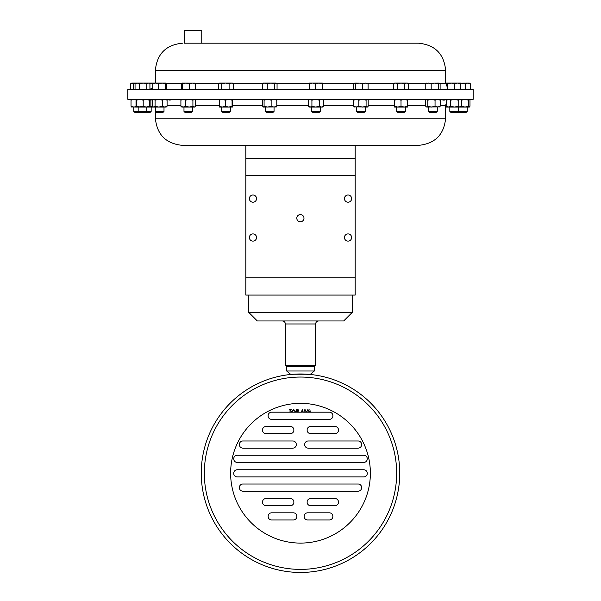 <?xml version="1.0" encoding="UTF-8"?>
<svg xmlns="http://www.w3.org/2000/svg" width="601" height="601" viewBox="0 0 601 601"><rect width="100%" height="100%" fill="white"/><g stroke="black" fill="none" stroke-linecap="round" stroke-linejoin="round"><path stroke-width="0.9" d="M296.789 218.178A3.598 3.598 0 0 0 300.387 221.777A3.598 3.598 0 0 0 303.986 218.178A3.598 3.598 0 0 0 300.387 214.58A3.598 3.598 0 0 0 296.789 218.178M249.362 198.608A3.598 3.598 0 0 0 252.961 202.206A3.598 3.598 0 0 0 256.559 198.608A3.598 3.598 0 0 0 252.961 195.009A3.598 3.598 0 0 0 249.362 198.608M249.362 237.515A3.598 3.598 0 0 0 252.961 241.114A3.598 3.598 0 0 0 256.559 237.515A3.598 3.598 0 0 0 252.961 233.917A3.598 3.598 0 0 0 249.362 237.515M344.441 237.515A3.598 3.598 0 0 0 348.039 241.114A3.598 3.598 0 0 0 351.638 237.515A3.598 3.598 0 0 0 348.039 233.917A3.598 3.598 0 0 0 344.441 237.515M344.441 198.608A3.598 3.598 0 0 0 348.039 202.206A3.598 3.598 0 0 0 351.638 198.608A3.598 3.598 0 0 0 348.039 195.009A3.598 3.598 0 0 0 344.441 198.608M127.833 99.323L473.167 99.323L473.167 89.241L127.833 89.241L127.833 99.323M445.634 118.224L155.366 118.224C156.974 134.714 166.019 143.759 182.509 145.367L418.491 145.367C434.974 143.759 444.026 134.714 445.634 118.224L445.634 105.333L446.693 101.93M307.547 374.235L293.288 374.243M291.951 374.348L291.508 374.393M290.929 374.446L296.511 374.062M300.718 373.98L310.048 374.446M399.74 473.22A99.24 99.24 0 0 0 300.5 373.98A99.24 99.24 0 0 0 201.26 473.22A99.24 99.24 0 0 0 300.5 572.46A99.24 99.24 0 0 0 399.74 473.22M286.685 371.005L286.685 366.557L314.315 366.557L314.315 371.005L286.685 371.005L290.801 374.461M285.362 365.235L285.362 323.969L315.638 323.969L315.638 365.235L285.362 365.235L286.685 366.557M352.299 312.34L343.667 320.972L257.333 320.972L248.701 312.34L352.299 312.34L352.299 295.076M204.332 473.22A96.168 96.168 0 0 1 300.5 377.052A96.168 96.168 0 0 1 396.668 473.22A96.168 96.168 0 0 1 300.5 569.387A96.168 96.168 0 0 1 204.332 473.22M230.626 473.22A69.874 69.874 0 0 0 300.5 543.094A69.874 69.874 0 0 0 370.374 473.22A69.874 69.874 0 0 0 300.5 403.346A69.874 69.874 0 0 0 230.626 473.22M300.5 158.318L355.176 158.318L355.176 295.076L245.824 295.076L245.824 158.318L300.5 158.318M274.048 111.403L273.185 112.259L266.273 112.259L265.409 111.403L274.048 111.403L274.048 107.083M365.25 111.403L364.386 112.259L357.475 112.259L356.611 111.403L365.25 111.403L365.25 107.083M437.265 111.403L436.409 112.259L429.49 112.259L428.633 111.403L437.265 111.403L437.265 107.083M467.225 111.403L466.368 112.259L450.697 112.259L449.833 111.403L467.225 111.403L467.225 107.083M151.167 111.403L150.303 112.259L134.632 112.259L133.775 111.403L151.167 111.403L151.167 107.083M230.311 111.403L229.454 112.259L222.535 112.259L221.679 111.403L230.311 111.403L230.311 107.083L228.68 107.083L232.489 107.061M155.419 111.403L164.005 111.403L164.005 107.083M163.111 112.259L156.23 112.259L155.374 111.403L155.374 107.083L166.154 107.083L167.086 106.219L164.772 107.083L162.465 106.219L162.465 100.187L164.772 99.323L167.086 100.187L167.086 106.219M184.838 112.259L183.981 111.403L192.613 111.403L192.613 107.083L189.217 107.083L194.769 107.083L195.693 106.219L194.303 107.083L192.913 106.219L192.913 100.187L194.303 99.323L195.693 100.187L195.693 106.219M320.273 111.403L319.416 112.259L312.497 112.259L311.641 111.403L320.273 111.403L320.273 107.083M405.329 111.403L404.465 112.259L397.554 112.259L396.69 111.403L405.329 111.403L405.329 107.083L404.248 107.083L407.478 107.083L407.478 106.219L404.248 107.083L397.772 107.083L401.01 106.219L404.248 107.083M396.69 111.403L396.69 107.083L397.772 107.083L394.541 107.083L394.541 106.219L397.772 107.083M184.484 30.396L201.756 30.396L184.484 30.396L184.484 43.197L418.491 43.197L184.484 43.197M397.276 89.241L397.276 83.652L401.01 83.073L404.743 83.652L406.614 83.073L408.477 83.652L408.477 89.241M404.743 89.241L404.743 83.652M393.542 89.241L393.542 83.652L395.405 83.073L397.276 83.652M309.32 89.241L309.32 83.652L312.46 83.073L315.6 83.652L318.921 83.073L322.241 83.652L322.414 83.073L322.594 89.241M315.6 89.241L315.6 83.652M309.492 83.073L309.32 83.652L309.492 83.073L322.414 83.073L322.594 83.652M322.241 89.241L322.241 83.652M181.359 89.241L181.359 83.652L181.893 83.073L182.426 83.652L185.889 83.073L189.36 83.652L192.297 83.073L195.235 83.652L194.701 83.073M181.359 83.652L181.757 83.111M182.426 89.241L182.426 83.652M195.235 89.241L195.235 83.652M189.36 89.241L189.36 83.652M447.182 87.258L447.182 83.652L447.715 83.073L447.865 83.652L451.186 83.073L454.506 83.652L457.654 83.073L460.794 83.652L460.621 83.073L447.692 83.073L447.512 83.652L447.692 83.073L445.634 83.073M182.509 43.197C166.026 44.805 156.974 53.85 155.366 70.34L445.634 70.34L445.634 83.231L447.182 83.652M152.752 89.241L152.752 83.652L155.689 83.073L158.626 83.652L162.09 83.073L165.56 83.652L166.094 83.073L166.62 83.652L166.62 89.241M153.285 83.073L152.752 83.652M165.56 89.241L165.56 83.652M166.222 83.111L166.62 83.652M158.626 89.241L158.626 83.652M149.116 83.163L153.488 83.652M454.506 89.241L454.506 83.652M460.794 89.241L460.614 83.073L465.354 83.652L467.803 83.073L470.245 83.652L469.381 83.073L460.667 83.118M447.865 89.241L447.865 83.652M447.512 89.241L447.512 83.652M218.561 83.652L219.523 83.073L221.664 83.652L225.383 83.073L229.101 83.652L231.265 83.073L233.428 83.652L232.467 83.073L220.109 83.073L218.561 83.652L218.561 89.241M221.664 89.241L221.664 83.652M233.428 89.241L233.428 83.652M229.101 89.241L229.101 83.652M135.052 89.241L135.052 83.652L137.216 83.073L139.387 83.652L143.106 83.073L146.824 83.652L148.372 83.073L149.927 83.652L149.927 89.241M166.094 83.073L136.021 83.073L135.052 83.652M146.824 89.241L146.824 83.652M148.372 83.073L149.927 83.652M139.387 89.241L139.387 83.652M465.354 89.241L465.354 83.652M470.245 89.241L470.245 83.652M130.755 89.241L130.755 83.652L131.619 83.073L133.197 83.652L135.954 83.111M133.197 89.241L133.197 83.652M130.755 83.652L131.972 83.073L136.021 83.073M431.187 89.241L431.187 83.652L434.771 83.073L438.354 83.652L439.233 83.073L440.112 83.652L440.112 89.241M438.354 89.241L438.354 83.652M425.778 89.241L425.778 83.652L428.483 83.073L431.187 83.652M426.657 83.073L425.778 83.652M439.601 83.178L440.112 83.652M355.522 89.241L355.522 83.652L359.105 83.073L362.688 83.652L365.393 83.073L368.097 83.652L367.219 83.073M362.688 89.241L362.688 83.652M353.764 89.241L353.764 83.652L354.643 83.073L355.522 83.652M353.764 83.652L354.274 83.178M368.097 89.241L368.097 83.652M262.397 89.241L262.397 83.652L264.838 83.073L267.287 83.652L270.953 83.073L274.619 83.652L275.844 83.073L277.061 83.652L277.061 89.241M267.287 89.241L267.287 83.652M275.844 83.073L263.261 83.073L262.397 83.652M274.619 89.241L274.619 83.652M276.197 83.073L277.061 83.652M408.477 83.652L407.478 83.073L394.541 83.073L393.542 83.652M194.829 83.111L181.893 83.073M439.233 83.073L426.289 83.178M367.587 83.178L354.643 83.073M394.541 99.323L394.541 106.219M394.541 100.187L397.772 99.323L401.01 100.187L401.01 106.219M401.01 100.187L404.248 99.323L407.478 100.187L407.478 106.219M407.478 100.187L407.478 99.323M309.485 99.323L308.493 100.187L308.493 106.219L309.485 107.083L322.421 107.083L323.421 106.219L323.421 100.187L322.421 99.323M308.493 106.219L310.206 107.083L311.919 106.219L315.645 107.083L319.379 106.219L321.4 107.083L323.421 106.219M308.493 100.187L310.206 99.323L311.919 100.187L311.919 106.219M311.919 100.187L315.645 99.323L319.379 100.187L319.379 106.219M319.379 100.187L321.4 99.323L323.421 100.187M181.825 99.323L180.901 100.187L180.901 106.219L181.825 107.083L189.217 107.083L192.913 106.219M194.769 99.323L195.693 100.187M180.901 106.219L183.207 107.083L185.521 106.219L189.217 107.083M180.901 100.187L183.207 99.323L185.521 100.187L185.521 106.219M185.521 100.187L189.217 99.323L192.913 100.187M184.875 112.259L191.757 112.259L192.613 111.403M445.634 107.083L447.685 107.083L446.693 106.219L446.693 100.187L447.685 99.323M446.4 99.323L444.086 100.187L439.481 99.383M445.634 106.986L447.46 106.888M136.021 99.323L136.021 107.083L158.769 107.083L162.465 106.219M167.086 100.187L166.154 99.323M153.217 99.323L152.293 100.187L152.293 106.219L153.217 107.083M152.293 106.219L153.683 107.083L155.073 106.219L158.769 107.083M152.293 100.187L153.683 99.323L155.073 100.187L155.073 106.219M155.073 100.187L158.769 99.323L162.465 100.187M149.116 106.835L150.889 106.219L153.12 107.001M149.116 99.578L150.889 100.187L150.889 106.219M152.594 99.323L153.12 99.413M150.889 100.187L151.475 99.713M446.693 100.187L448.714 99.323L450.727 100.187L450.727 106.219L448.714 107.083L469.381 107.083L469.974 106.219L469.974 100.187L469.381 99.323M446.693 106.219L448.714 107.083L447.685 107.083M450.727 106.219L454.461 107.083L458.195 106.219L459.9 107.083L461.613 106.219L460.621 107.083M450.727 100.187L454.461 99.323L458.195 100.187L458.195 106.219M458.195 100.187L459.9 99.323L461.613 100.187L461.613 106.219M460.621 99.323L461.613 100.187M219.553 99.323L219.523 107.083L228.68 107.083L232.076 106.219L232.437 107.083L232.489 99.353M219.2 100.187L222.242 99.323L225.285 100.187L228.68 99.323L232.076 100.187L232.076 106.219M232.076 100.187L232.437 99.323M219.2 106.219L222.242 107.083L225.285 106.219L228.68 107.083M225.285 100.187L225.285 106.219M139.026 112.259L138.17 111.403L138.17 107.083L143.196 106.219L146.238 107.083L149.281 106.219L148.928 107.083M136.051 99.323L136.404 100.187L139.8 99.323L143.196 100.187L143.196 106.219M143.196 100.187L146.238 99.323L149.281 100.187L149.281 106.219M149.281 100.187L148.928 99.323M131.499 106.978L136.051 107.083L136.404 106.219L139.8 107.083M136.404 100.187L136.404 106.219M461.5 106.219L465.024 107.083L468.555 106.219L469.261 107.083M461.5 100.187L465.024 99.323L468.555 100.187L468.555 106.219M468.555 100.187L469.261 99.323M131.739 107.083L131.026 106.219L133.85 107.083L135.803 106.655M131.739 99.323L131.026 100.187L131.026 106.219M131.026 100.187L133.85 99.323L135.803 99.751M426.477 99.323L427.792 100.187L427.792 106.219L426.74 107.083L439.692 106.85M426.74 107.083L425.688 106.219L425.688 100.187L426.74 99.323M427.792 106.219L431.42 107.083L435.049 106.219L437.626 107.083L440.202 106.219L439.151 107.083M427.792 100.187L431.42 99.323L435.049 100.187L435.049 106.219M435.049 100.187L437.626 99.323L440.202 100.187L440.202 106.219M440.202 100.187L439.151 99.323M166.169 99.33L170.158 100.187M354.192 106.85L367.399 107.083L368.188 106.219L368.188 100.187L367.399 99.323M354.725 99.323L353.673 100.187L353.673 106.219L354.725 107.083M353.673 106.219L356.25 107.083L358.827 106.219L362.456 107.083L366.084 106.219L367.136 107.083M353.673 100.187L356.25 99.323L358.827 100.187L358.827 106.219M358.827 100.187L362.456 99.323L366.084 100.187L366.084 106.219M366.084 100.187L367.136 99.323M263.261 99.323L262.667 100.187L262.667 106.219L263.261 107.083L276.317 106.978M263.373 99.323L264.079 100.187L267.61 99.323L271.141 100.187L273.966 99.323L276.791 100.187L276.791 106.219L276.084 107.083M276.791 100.187L276.084 99.323M263.373 107.083L264.079 106.219L267.61 107.083L271.141 106.219L273.966 107.083L276.791 106.219M264.079 100.187L264.079 106.219M271.141 100.187L271.141 106.219M309.898 409.521L310.244 412.181L309.898 409.521M308.861 411.445L307.892 409.822L306.653 412.181L307.885 409.424L309.207 411.445L308.786 412.181L308.861 411.445M305.909 411.445L304.94 409.822L303.7 412.181L304.932 409.424L306.255 411.445L305.834 412.181L305.909 411.445M302.513 410.415L301.371 412.083L302.513 412.083L302.513 410.415M302.859 412.083L300.898 412.181L302.791 409.424L302.859 412.083M298.434 410.558L296.759 409.92L296.759 411.197L298.434 410.558M297.037 411.587L296.421 412.181L296.421 409.521L298.043 409.582L298.78 410.551L298.013 411.527L297.037 411.587M293.604 409.822L291.725 412.181L291.598 411.46L293.589 409.424L295.632 411.445L295.497 412.181L293.604 409.822M291.2 409.92L290.366 409.92L290.02 412.181L290.02 409.92L289.186 409.521L291.2 409.521L291.2 409.92M307.614 519.955L329.393 519.955A3.456 3.456 0 0 0 332.849 516.499L332.849 516.274A3.456 3.456 0 0 0 329.393 512.818L307.614 512.818A3.456 3.456 0 0 0 304.159 516.274L304.159 516.499A3.456 3.456 0 0 0 307.614 519.955M310.582 505.681L335.035 505.681A3.456 3.456 0 0 0 338.483 502.226L338.483 502A3.456 3.456 0 0 0 335.035 498.545L310.582 498.545A3.456 3.456 0 0 0 307.134 502L307.134 502.226A3.456 3.456 0 0 0 310.582 505.681M271.607 519.955L293.386 519.955A3.456 3.456 0 0 0 296.841 516.499L296.841 516.274A3.456 3.456 0 0 0 293.386 512.818L271.607 512.818A3.456 3.456 0 0 0 268.151 516.274L268.151 516.499A3.456 3.456 0 0 0 271.607 519.955M265.965 505.681L290.418 505.681A3.456 3.456 0 0 0 293.866 502.226L293.866 502A3.456 3.456 0 0 0 290.418 498.545L265.965 498.545A3.456 3.456 0 0 0 262.517 502L262.517 502.226A3.456 3.456 0 0 0 265.965 505.681M242.827 491.175L358.173 491.175A3.456 3.456 0 0 0 361.622 487.727L361.622 487.494A3.456 3.456 0 0 0 358.173 484.038L242.827 484.038A3.456 3.456 0 0 0 239.378 487.494L239.378 487.727A3.456 3.456 0 0 0 242.827 491.175M237.192 476.901L363.808 476.901A3.456 3.456 0 0 0 367.264 473.453L367.264 473.22A3.456 3.456 0 0 0 363.808 469.764L237.192 469.764A3.456 3.456 0 0 0 233.736 473.22L233.736 473.453A3.456 3.456 0 0 0 237.192 476.901M363.808 455.265L237.192 455.265A3.456 3.456 0 0 0 233.736 458.713L233.736 458.946A3.456 3.456 0 0 0 237.192 462.402L363.808 462.402A3.456 3.456 0 0 0 367.264 458.946L367.264 458.713A3.456 3.456 0 0 0 363.808 455.265M292.837 440.991L242.827 440.991A3.456 3.456 0 0 0 239.378 444.44L239.378 444.672A3.456 3.456 0 0 0 242.827 448.128L292.837 448.128A3.456 3.456 0 0 0 296.285 444.672L296.285 444.44A3.456 3.456 0 0 0 292.837 440.991M358.173 440.991L308.163 440.991A3.456 3.456 0 0 0 304.715 444.44L304.715 444.672A3.456 3.456 0 0 0 308.163 448.128L358.173 448.128A3.456 3.456 0 0 0 361.622 444.672L361.622 444.44A3.456 3.456 0 0 0 358.173 440.991M335.035 426.485L310.582 426.485A3.456 3.456 0 0 0 307.134 429.94L307.134 430.166A3.456 3.456 0 0 0 310.582 433.622L335.035 433.622A3.456 3.456 0 0 0 338.483 430.166L338.483 429.94A3.456 3.456 0 0 0 335.035 426.485M290.418 426.485L265.965 426.485A3.456 3.456 0 0 0 262.517 429.94L262.517 430.166A3.456 3.456 0 0 0 265.965 433.622L290.418 433.622A3.456 3.456 0 0 0 293.866 430.166L293.866 429.94A3.456 3.456 0 0 0 290.418 426.485M290.02 412.181L271.607 412.181A3.486 3.486 0 0 0 268.121 415.667L268.121 415.892A3.486 3.486 0 0 0 271.607 419.378L329.393 419.378A3.486 3.486 0 0 0 332.879 415.892L332.879 415.667A3.486 3.486 0 0 0 329.393 412.181L310.244 412.181M295.114 412.181L292.109 412.181M305.834 412.181L304.053 412.181M308.786 412.181L307.006 412.181M309.898 412.181L309.147 412.181M306.653 412.181L306.194 412.181M303.7 412.181L303.302 412.181M300.898 412.181L296.759 412.181M296.421 412.181L295.497 412.181M291.725 412.181L290.366 412.181M167.086 105.333L180.901 105.333M195.693 105.333L219.2 105.333M232.79 105.333L262.667 105.333M276.791 105.333L308.493 105.333M323.421 105.333L353.673 105.333M368.188 105.333L394.541 105.333M407.478 105.333L425.688 105.333M440.202 105.333L445.634 105.333M262.983 83.231L232.745 83.231M219.245 83.231L194.972 83.231M181.622 83.231L166.364 83.231M447.512 87.596L445.634 83.231L439.684 83.231M426.207 83.231L407.756 83.231M394.264 83.231L367.669 83.231M354.192 83.231L322.512 83.231M309.402 83.231L276.475 83.231M245.824 175.59L355.176 175.59M245.824 277.805L355.176 277.805M155.366 118.224L155.366 107.083M248.701 295.076L248.701 312.34M315.638 323.969C315.818 322.151 316.81 321.152 318.628 320.972M355.176 145.367L355.176 158.318M265.409 111.403L265.409 107.083M356.611 111.403L356.611 107.083M428.633 111.403L428.633 107.083M459.449 112.259L458.593 111.403L458.593 107.083M145.945 112.259L146.802 111.403L146.802 107.083M221.679 111.403L221.679 107.083M449.833 111.403L449.833 107.083M163.149 112.259L164.005 111.403M183.981 111.403L183.981 107.083M311.641 111.403L311.641 107.083M155.366 70.34L155.366 83.073M152.752 88.189L149.927 89.211M445.634 70.34C444.026 53.85 434.974 44.805 418.491 43.197M201.756 30.396L201.756 43.197M457.609 112.259L458.473 111.403L458.473 107.083M133.775 111.403L133.775 107.083M245.824 145.367L245.824 158.318M285.362 323.969C285.182 322.151 284.19 321.152 282.372 320.972M314.315 366.557L315.638 365.235M310.199 374.461L314.315 371.005M152.353 100.119L149.356 99.323"/></g></svg>
